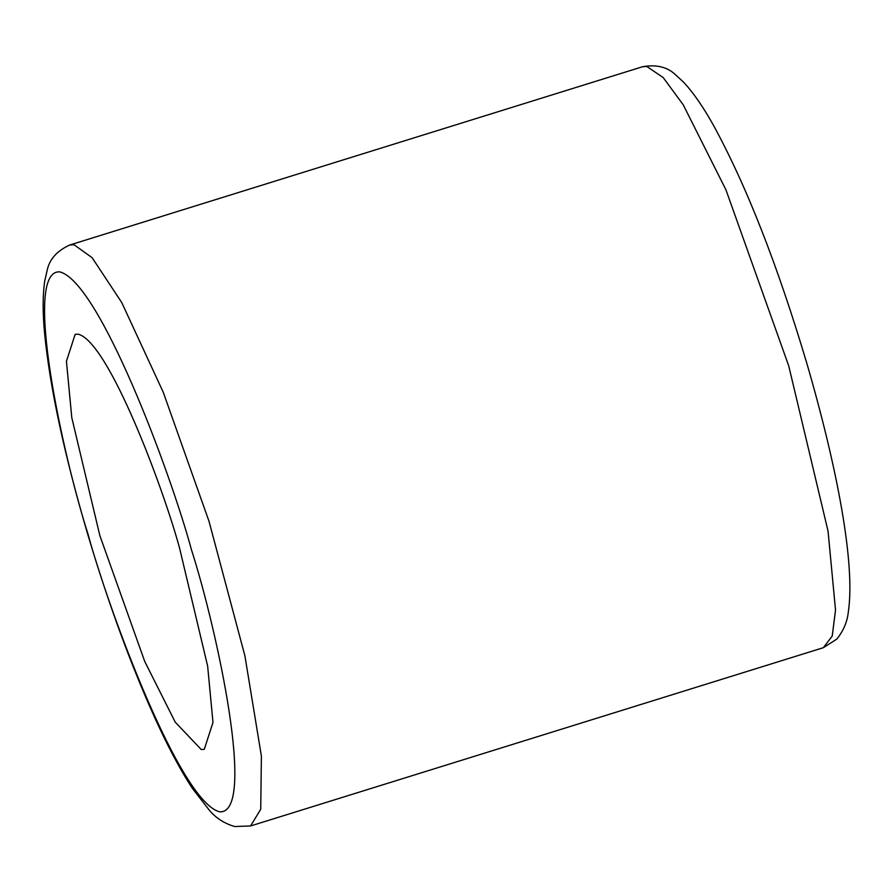 <?xml version="1.0" encoding="UTF-8"?>
<svg xmlns="http://www.w3.org/2000/svg" width="893" height="893" viewBox="0 0 893 893"><rect width="100%" height="100%" fill="white"/><g stroke="black" fill="none" stroke-linecap="round" stroke-linejoin="round"><path stroke-width="1.34" d="M201.226 749.517L204.285 749.339L212.981 722.415L207.645 666.089L179.571 548.101C163.173 487.6 108.533 341.639 78.193 334.183L75.135 334.362L66.439 361.274L71.775 417.6L99.849 535.599L144.733 661.456L175.229 722.147L201.226 749.517M69.766 245.006L642.547 66.741L646.822 66.473L663.209 77.579L683.223 104.794L725.92 189.774L788.753 365.963L828.057 531.156L835.524 610.019L832.231 636.028L823.357 647.693L250.576 825.958L234.658 826.527C224.456 823.502 216.128 818.2 209.665 810.643L192.52 788.564C178.712 767.6 164.122 739.482 148.74 704.186C126.583 653.084 106.178 596.2 87.514 533.534C64.329 454.593 50.041 388.053 44.65 333.926C42.596 312.606 42.641 294.891 44.784 280.782L47.139 270.412C49.428 259.305 56.973 250.833 69.766 245.006L74.041 244.749L92.146 257.72L121.761 302.582L163.229 392.206L209.029 521.356L244.894 655.797L261.392 756.058L260.734 809.237L250.565 825.969M87.894 533.724C62.421 454.437 22.481 269.552 59.742 271.874C99.179 281.574 170.217 471.325 191.526 549.976C216.999 629.264 256.938 814.148 219.678 811.826C180.241 802.126 109.203 612.375 87.894 533.724M642.547 66.741C656.377 64.274 667.395 66.975 675.588 74.822L683.413 82.022C693.191 92.425 703.293 107.004 713.708 125.746C746.604 186.079 777.725 265.545 807.071 364.154C836.92 466.894 855.527 563.438 848.339 611.884C847.301 621.774 843.45 630.86 836.763 639.131L823.357 647.693"/></g></svg>
